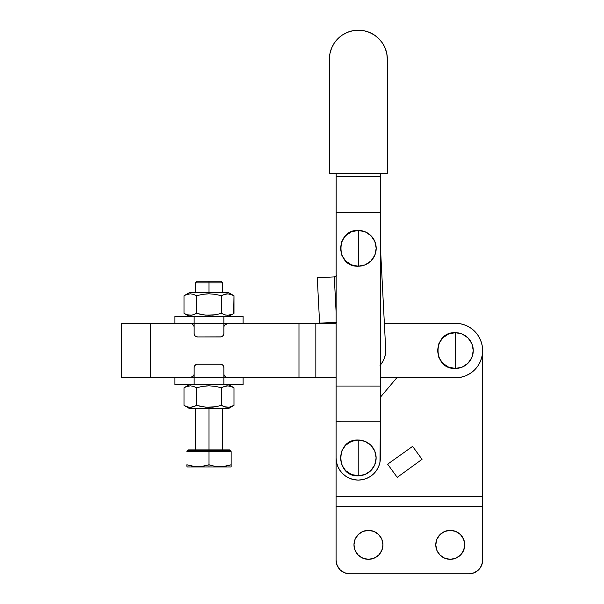 <?xml version="1.0" encoding="UTF-8"?>
<svg xmlns="http://www.w3.org/2000/svg" width="604" height="604" viewBox="0 0 604 604"><rect width="100%" height="100%" fill="white"/><g stroke="black" fill="none" stroke-linecap="round" stroke-linejoin="round"><path stroke-width="0.91" d="M358.232 457.923L358.232 440.029C335.152 438.919 335.152 476.926 358.232 475.816L358.232 457.923L358.232 475.816L351.385 474.457L345.579 470.576L341.705 464.77L340.339 457.923L341.705 451.075L345.579 445.269L351.385 441.396L358.232 440.029L365.08 441.396L370.886 445.269L374.767 451.075L376.126 457.923L374.767 464.77L370.886 470.576L365.08 474.457L358.232 475.816A17.893 17.893 0 0 0 376.126 457.923A17.893 17.893 0 0 0 358.232 440.029L358.232 457.923M358.3 248.319L358.3 230.426C335.22 229.324 335.22 267.323 358.3 266.213L358.3 248.319L358.3 266.213L351.452 264.854L345.654 260.973L341.773 255.167L340.414 248.319L341.773 241.472L345.654 235.673L351.452 231.793L358.3 230.426L365.148 231.793L370.954 235.673L374.835 241.472L376.194 248.319L374.835 255.167L370.954 260.973L365.148 264.854L358.3 266.213A17.893 17.893 0 0 0 376.194 248.319A17.893 17.893 0 0 0 358.3 230.426L358.3 248.319M329.361 173.333L387.3 173.356L387.338 59.177L386.779 53.53L385.133 48.094L382.46 43.08L378.859 38.694L374.465 35.085L369.459 32.412L364.023 30.759L358.376 30.2L352.721 30.751L347.285 32.405L342.279 35.077L337.885 38.679L334.284 43.065L331.604 48.071L329.958 53.507L329.399 59.162A28.969 28.969 0 0 1 358.376 30.2A28.969 28.969 0 0 1 387.338 59.177L387.3 173.356L329.361 173.333L329.399 59.162L329.361 173.333M386.779 53.53L385.133 48.094M374.465 35.085L369.459 32.412M364.023 30.759L358.376 30.2L352.721 30.751L347.285 32.405L342.279 35.077M337.885 38.679L334.284 43.065L331.604 48.071L329.958 53.507M336.171 176.745L336.081 457.915L336.503 462.241L337.764 466.394L339.81 470.222L342.566 473.581L345.918 476.337L349.754 478.383L353.906 479.651L358.225 480.074L362.551 479.651L366.704 478.391L370.539 476.345L373.891 473.589L376.647 470.237L378.7 466.409L379.961 462.249L380.399 421.841L380.384 457.93A22.152 22.152 0 0 1 358.225 480.074A22.152 22.152 0 0 1 336.081 457.915L336.096 421.826L380.399 421.841L336.096 421.826L336.103 386.039L380.414 386.054L380.399 421.841L380.414 386.054L336.103 386.039L336.171 176.745L380.482 176.761L380.414 386.054L380.467 212.54L336.164 212.532L380.467 212.54L380.482 173.348L380.482 176.761L336.171 176.745L336.179 173.333L336.171 176.745M336.541 275.779L334.186 276.904L317.266 277.78L319.614 323.148L336.126 322.294M382.619 361.909L384.461 357.976L382.619 361.909L380.037 365.405M336.043 276.232L334.843 276.806M380.414 364.967A22.152 22.152 0 0 0 385.707 349.422L380.46 247.753L385.707 349.422L385.503 353.763L384.461 357.976M336.141 276.156A3.405 3.405 0 0 1 334.284 276.896L336.126 312.562L334.284 276.896L336.571 275.741M334.186 276.904L317.266 277.78L319.614 323.148L336.526 322.272M335.545 276.541L334.933 276.783L335.545 276.541M455.363 350.569L455.363 332.676C432.283 331.566 432.283 369.565 455.363 368.463L455.363 350.569L455.363 368.463L462.211 367.096L468.017 363.215L471.898 357.417L473.257 350.569L471.898 343.721L468.017 337.915L462.211 334.035L455.363 332.676L448.523 334.035L442.717 337.915L438.836 343.721L437.477 350.569L438.836 357.417L442.717 363.215L448.523 367.096L455.363 368.463A17.893 17.893 0 0 0 473.257 350.569A17.893 17.893 0 0 0 455.363 332.676L455.363 350.569M150.336 377.832L150.336 323.299L121.366 323.299L121.366 377.832L194.141 377.832L150.336 377.832L150.336 323.299L194.141 323.299L194.141 316.481L174.918 316.481L194.141 316.481L194.141 333.529L194.141 323.299L336.126 323.299L315.839 323.299L315.839 377.832L336.111 377.832L298.988 377.832L315.839 377.832L315.839 323.299L298.988 323.299L298.988 377.832L298.988 323.299L223.857 323.299L223.857 333.529L223.857 323.299L121.366 323.299L121.366 377.832L150.336 377.832M480.55 340.12A27.263 27.263 0 0 1 480.565 340.143L482.105 345.246L482.634 350.569A27.263 27.263 0 0 1 455.363 377.832L380.414 377.832L455.363 377.832L460.686 377.304L465.797 375.756L470.516 373.234L474.646 369.844L478.036 365.714L480.558 361.003L482.105 355.884L482.634 350.569L482.634 496.292L336.081 496.292L336.081 456.058A17.04 17.04 0 0 1 336.081 455.907L336.081 560.165L336.081 506.514L482.634 506.514L482.369 562.83L480.331 567.745L478.64 569.806L474.216 572.766L468.998 573.8L349.716 573.8L344.499 572.766L340.075 569.806L337.123 565.382L336.081 560.165A13.635 13.635 0 0 0 349.716 573.8L468.998 573.8A13.635 13.635 0 0 0 482.634 560.165L482.634 506.514L336.081 506.514L336.081 496.292L482.634 496.292L482.634 506.514L482.634 350.569A27.263 27.263 0 0 0 455.363 323.299L460.686 323.827L465.797 325.375L470.516 327.897L474.646 331.286L478.036 335.416L480.558 340.135L478.98 336.934M174.918 377.832L174.918 384.65L194.141 384.65L194.141 377.832L298.988 377.832L223.857 377.832L223.857 367.609L223.284 365.714M455.363 323.299L384.363 323.299L455.363 323.299A27.263 27.263 0 0 1 474.653 331.294M184.318 387.587L185.549 386.96L184.009 387.76L184.009 405.39L184.009 387.76L187.097 386.349L190.245 385.828L193.408 386.349L196.504 387.76L196.504 405.39L196.504 387.76L202.657 386.356L208.999 385.828L208.999 384.65L208.999 385.828L215.296 386.349L221.494 387.76L222.816 387.066M224.952 386.235L226.13 385.964M223.027 386.96L227.731 385.828L232.442 386.953M226.689 385.888L226.198 385.956M226.145 385.964L229.324 385.964L233.552 387.519M230.826 406.824L233.99 405.39L230.902 406.802L227.753 407.322L224.59 406.802L221.494 405.39L215.296 406.809L208.999 407.322L208.999 408.508L228.599 408.508L208.999 408.508L208.999 450.592L230.298 450.592L208.999 450.592L208.999 451.618L231.151 451.618L231.151 464.778L225.685 466.22L220.098 466.756L214.48 466.22L208.999 464.778L203.525 466.22L197.946 466.756L192.329 466.22L186.847 464.778L186.847 465.548M228.599 408.508L233.99 405.39L233.99 387.76L233.99 405.39L229.339 407.187L224.59 406.802L226.145 407.187M228.825 407.262L229.286 407.194M222.536 405.948L222.959 406.16M212.155 407.194L215.296 406.809L205.821 407.187L196.504 405.39L193.416 406.802L190.268 407.322L187.104 406.802L184.009 405.39L187.097 406.802L184.447 405.639M188.773 449.912L229.618 449.912L208.999 449.912L208.999 407.322L202.657 406.802L196.504 405.39L194.971 406.19L196.504 405.39M200.724 466.62L195.122 466.62L186.847 464.778L192.314 466.22M196.194 466.703L197.946 466.756M199.803 466.696L200.649 466.628M186.847 464.778L186.847 465.601M186.847 466.22L187.187 466.952L208.999 466.952L208.999 464.778L214.48 466.22L208.999 464.778L200.754 466.62M184.318 295.567L185.549 294.941L184.009 295.741L184.009 313.37L184.009 295.741L187.097 294.329L190.245 293.808L193.408 294.329L196.504 295.741L196.504 313.37L196.504 295.741L202.657 294.337L208.999 293.808L208.999 292.63L228.599 292.63L208.999 292.63L208.999 282.914L195.364 282.914L208.999 282.914L208.999 281.207L197.07 281.207L220.928 281.207L208.999 281.207L208.999 282.914L222.634 282.914L208.999 282.914L208.999 293.808L215.296 294.329L221.494 295.741L222.816 295.039M224.952 294.216L226.13 293.944M223.027 294.941L227.731 293.808L232.442 294.933M226.689 293.869L226.198 293.937M230.985 294.359L233.552 295.499M226.145 293.944L229.324 293.944L233.99 295.741L232.449 294.941L233.99 295.741L233.99 313.37L232.449 314.171L227.753 315.303L224.59 314.782L221.494 313.37L215.296 314.79L208.999 315.303L208.999 316.481L208.999 315.303L202.657 314.782L196.504 313.37L193.416 314.782L190.268 315.303L187.104 314.782L184.009 313.37L185.556 314.178M232.449 314.171L231.075 314.722M233.68 313.552L233.99 295.741L228.599 292.63M230.902 314.782L227.753 315.303L224.59 314.782L226.145 315.167M228.833 315.243L229.248 315.182M212.155 315.175L215.296 314.79L205.821 315.167L196.504 313.37L202.657 314.782M202.657 294.337L196.504 295.741L202.657 294.337L208.999 293.808L215.296 294.329L221.494 295.741L221.494 313.37L215.296 314.79M221.494 313.37L221.494 295.741L224.582 294.329M196.428 313.416L191.868 315.167M191.853 315.167L187.104 314.782M191.309 315.243L191.8 315.175M189.399 316.481L184.447 313.612M185.549 294.941L190.245 293.808L193.416 294.329M189.173 293.869L188.75 293.929M208.999 293.808L205.821 293.944M208.999 292.63L189.399 292.63L208.999 292.63M230.298 451.618L230.298 450.592L229.226 449.912M187.701 451.618L187.701 450.592L188.38 449.912L208.999 449.912L208.999 450.592L187.701 450.592L208.999 450.592L208.999 451.618L186.847 451.618L208.999 451.618L208.999 464.778L208.999 451.618L231.151 451.618L231.151 464.778L222.906 466.62L214.48 466.22M231.151 466.62L231.151 464.831M231.151 465.593L231.151 466.228M228.425 465.601L231.151 464.778M221.978 466.696L222.778 466.628M210.373 465.216L210.955 465.382M187.187 466.952L230.811 466.952L208.999 466.952L208.999 464.778M202.657 386.356L196.504 387.76L202.657 386.356L208.999 385.828L215.296 386.349L221.494 387.76L221.494 405.39L215.296 406.809M221.494 405.39L221.494 387.76L224.582 386.349M228.599 384.65L233.99 387.76L230.902 386.349M194.971 406.19L190.268 407.322L187.013 406.771M191.309 407.262L191.8 407.194M189.399 408.508L208.999 408.508L189.399 408.508L185.549 406.19M185.549 386.96L190.245 385.828L193.416 386.349M189.173 385.888L188.75 385.948M208.999 385.828L205.821 385.964M222.853 365.193L220.445 364.197A3.405 3.405 0 0 1 223.857 367.609L223.857 377.832L194.141 377.832L194.141 367.609L194.141 384.65L243.08 384.65L223.857 384.65L223.857 377.832L223.857 384.65L174.918 384.65M190.962 377.402L193.272 376.096L194.141 374.42L193.272 376.096L190.154 377.636M224.122 375.363L223.857 374.42L224.726 376.096L224.122 375.363M225.451 376.647L224.726 376.096L225.451 376.647M227.844 377.636L227.036 377.402M194.405 366.303L194.141 367.609A3.405 3.405 0 0 1 197.553 364.197L196.889 364.265M220.445 364.197L197.553 364.197L220.445 364.197M196.247 364.461L194.714 365.714M223.857 316.481L194.141 316.481L223.857 316.481L223.857 323.299L223.857 316.481L243.08 316.481L223.857 316.481M193.876 325.767L194.141 326.711L193.272 325.035L193.876 325.767M192.548 324.484L193.272 325.035L192.548 324.484M190.154 323.495L190.962 323.729M227.036 323.729L224.726 325.035L223.857 326.711L224.726 325.035L227.844 323.495M195.145 335.937L197.553 336.934L221.109 336.866M223.593 334.827L223.857 333.529A3.405 3.405 0 0 1 220.445 336.934L197.553 336.934A3.405 3.405 0 0 1 194.141 333.529L194.714 335.416M221.751 336.677L223.284 335.416M464.74 544.831A14.481 14.481 0 0 1 450.252 559.319A14.481 14.481 0 0 1 435.771 544.831L436.873 550.372L440.014 555.076L444.71 558.209L450.252 559.319L455.801 558.209L460.497 555.076L463.638 550.372L464.74 544.831L463.638 539.289L460.497 534.585L455.801 531.452L450.252 530.35L444.71 531.452L440.014 534.585L436.873 539.289L435.771 544.831A14.481 14.481 0 0 1 450.252 530.35A14.481 14.481 0 0 1 464.74 544.831L464.461 542.007M382.944 544.831A14.481 14.481 0 0 1 368.463 559.319A14.481 14.481 0 0 1 353.974 544.831L355.077 550.372L358.217 555.076L362.913 558.209L368.463 559.319L374.004 558.209L378.7 555.076L381.841 550.372L382.944 544.831L381.841 539.289L378.7 534.585L374.004 531.452L368.463 530.35L362.913 531.452L358.217 534.585L355.077 539.289L353.974 544.831A14.481 14.481 0 0 1 368.463 530.35A14.481 14.481 0 0 1 382.944 544.831M481.901 344.28L482.203 345.737L481.901 344.28M380.407 397.221L396.745 377.832L380.407 397.221M455.295 323.299L455.877 323.306M465.352 325.194L466.711 325.775M473.997 330.66L474.827 331.475M477.9 335.212L478.519 336.164M480.278 339.478L480.882 340.966M376.503 532.788L374.004 531.452M387.64 464.174L397.221 477.364L422.037 459.334L412.615 446.371L387.64 464.174L397.221 477.364L422.037 459.334L412.615 446.371L387.64 464.174M222.634 449.912L222.634 408.508M222.634 292.63L222.634 282.914L220.928 281.207M233.99 313.37L228.599 316.481M184.009 295.741L189.399 292.63M195.364 292.63L195.364 282.914L197.07 281.207M195.364 449.912L195.364 408.508M184.009 387.76L189.399 384.65M243.08 377.832L243.08 384.65M174.918 323.299L174.918 316.481M243.08 323.299L243.08 316.481"/></g></svg>
